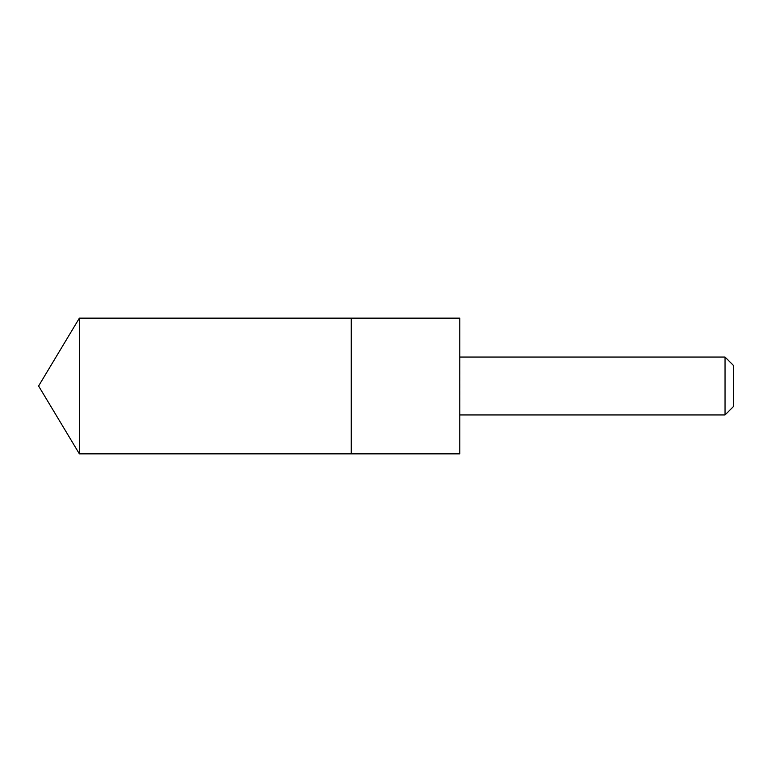 <?xml version="1.0" encoding="UTF-8"?>
<svg xmlns="http://www.w3.org/2000/svg" width="772" height="772" viewBox="0 0 772 772"><rect width="100%" height="100%" fill="white"/><g stroke="black" fill="none" stroke-linecap="round" stroke-linejoin="round"><path stroke-width="0.58" stroke-dasharray="3.86 2.9" d="M351.26 318.151L351.26 453.849L351.26 318.151M79.371 453.849L79.371 318.151M459.794 453.849L459.794 318.151M459.861 414.95L459.861 357.05M725.043 414.95L725.043 357.05M733.4 406.593L733.4 365.407"/><path stroke-width="1.16" d="M351.26 347.516L351.26 318.151L79.371 318.151L79.371 453.849L351.26 453.849L351.26 318.151L459.794 318.151L459.794 453.849L351.26 453.849L351.26 347.516M459.794 318.151L459.794 453.849M459.861 357.05L725.043 357.05L725.043 414.95L459.861 414.95M725.043 357.05L733.4 365.407L733.4 406.593L725.043 414.95M351.26 453.849L79.371 453.849L38.6 386L79.371 453.849M38.6 386L79.371 318.151"/></g></svg>
